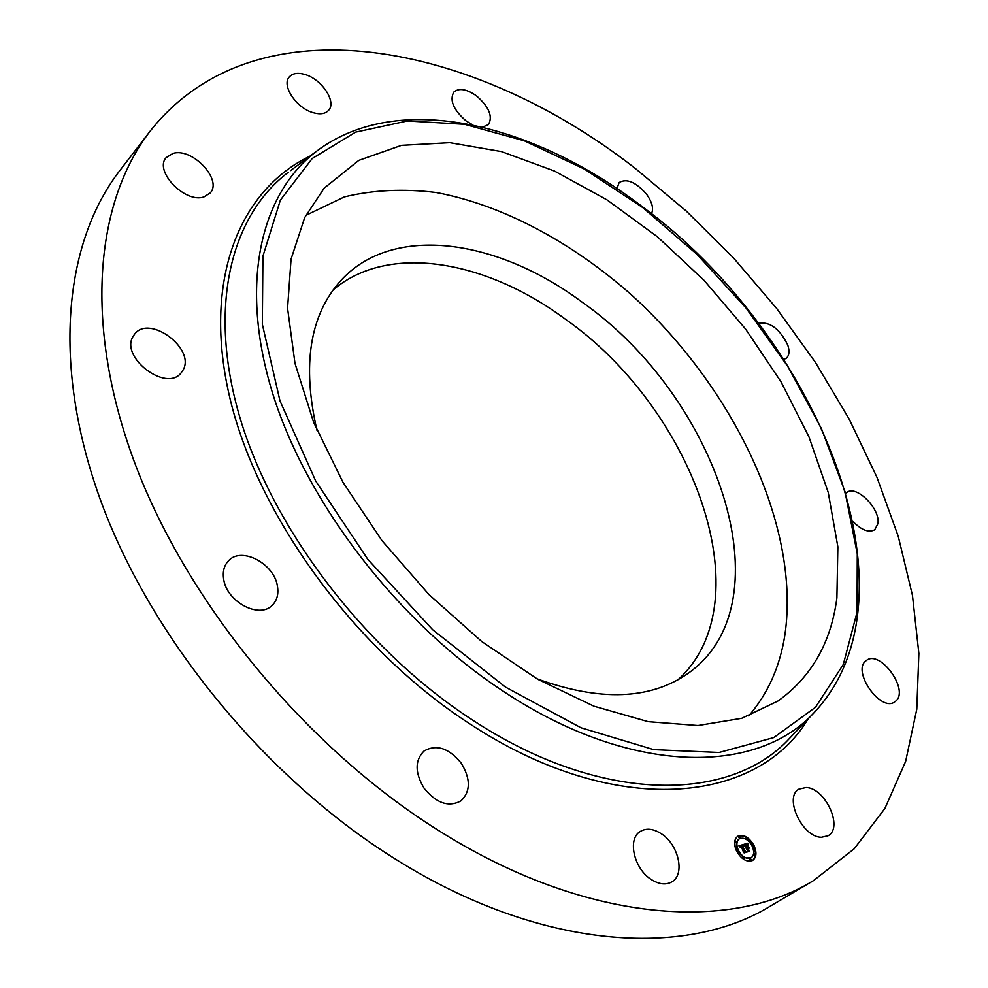 <?xml version="1.0" encoding="UTF-8"?>
<svg xmlns="http://www.w3.org/2000/svg" width="988" height="988" viewBox="0 0 988 988"><rect width="100%" height="100%" fill="white"/><g stroke="black" fill="none" stroke-linecap="round" stroke-linejoin="round"><path stroke-width="1.48" d="M305.761 215.421L344.367 196.896C373.143 189.931 403.808 188.486 436.35 192.537C502.188 204.948 570.558 241.517 629.986 293.56C732.948 386.11 800.749 525.69 784.929 634.716C780.014 666.554 767.935 693.638 748.682 715.954M317 430.459C301.797 364.745 309.837 314.666 341.119 280.234C393.397 223.3 497.841 239.108 582.463 302.414C716.868 396.299 788.486 601.766 688.673 672.976C650.672 699.85 599.988 701.727 536.62 678.645M333.141 289.953C388.148 242.875 485.429 260.005 564.963 318.889C693.329 408.415 764.514 601.161 678.052 679.719M813.47 880.641L770.492 906.045C685.24 958.484 540.794 949.678 397.472 860.375C268.193 780.619 152.831 640.879 101.776 503.571C50.857 365.98 64.047 242.628 119.746 170.665L150.188 131.095C256.077 -2.643 474.302 42.645 635.296 168.442L686.018 210.827L733.368 257.757L776.741 308.565L815.532 362.559L849.137 419.036L876.924 477.229L898.253 536.336L912.467 595.418L918.865 653.451L916.79 709.223L905.638 761.415L884.878 808.493L854.175 848.816L813.47 880.641C729.02 932.672 583.871 922.36 438.363 830.352C307.12 748.188 188.955 605.298 135.899 465.99C82.943 326.373 94.959 202.417 150.188 131.095M758.451 323.224C769.911 321.471 779.693 328.757 787.794 345.108C789.745 351.135 789.264 355.495 786.362 358.187L783.879 359.459M616.957 188.584L619.143 182.508C626.874 178.173 636.05 182.138 646.683 194.401C652.241 202.293 653.834 208.752 651.45 213.766M472.844 124.97L466.015 120.869C453.443 109.878 449.367 100.294 453.788 92.119C459 87.71 466.546 88.957 476.451 95.836C488.998 106.828 493 116.411 488.48 124.587L482.514 127.131M304.934 74.483C321.73 79.114 336.834 101.863 328.621 110.323C325.385 113.855 320.31 114.67 313.394 112.768C296.585 108.396 281.185 85.425 289.286 76.953C292.609 73.26 297.82 72.433 304.934 74.483M172.974 153.424C192.24 147.335 222.769 179.804 210.209 192.981L203.923 196.921C185.151 203.627 153.733 171.01 166.157 157.648L172.974 153.424M133.158 336.291L134.714 334.018C149.645 314.246 195.748 348.838 183.064 370.043L181.076 372.958C166.157 392.471 119.709 357.174 133.158 336.291M223.659 579.054C222.51 571.385 224.177 565.247 228.66 560.628C241.677 546.327 274.293 563.654 277.43 586.193C278.752 594.183 277.011 600.556 272.194 605.323C259.239 619.192 226.487 601.704 223.659 579.054M424.161 788.325C414.799 772.727 414.775 760.278 424.062 750.979C436.474 744.001 448.861 748.052 461.223 763.131C470.745 778.853 470.696 791.413 461.038 800.836C448.737 807.505 436.449 803.343 424.161 788.325M651.722 879.789C634.049 869.255 627.059 838.96 640.236 831.488C646.152 827.932 653.043 828.586 660.886 833.464C678.373 843.999 685.511 874.294 671.939 881.815C666.147 885.149 659.416 884.482 651.722 879.789M821.436 837.268C802.194 837.379 783.57 797.069 798.946 789.128L806.072 787.522C825.239 787.794 843.678 827.722 828.092 835.737L821.436 837.268M895.671 701.184L894.733 701.888C880.666 712.558 851.57 670.84 865.97 660.799L866.587 660.33C880.444 649.561 909.615 690.414 895.671 701.184M846.049 493.098L846.642 492.604C855.966 484.293 880.555 508.709 877.937 523.628L874.738 529.778C868.823 532.952 861.598 530.21 853.064 521.541M304.699 217.545L324.212 188.103L358.842 160.377L401.499 145.347L449.799 142.68L501.496 151.596L554.503 171.06L607.003 199.872L657.329 236.725L703.999 280.271L745.656 329.14L781.039 381.85L808.95 436.844L828.24 492.456L837.861 546.833L836.898 597.925C831.093 642.595 811.469 676.953 778.05 700.974L741.741 718.313L697.997 725.538L648.14 721.672L593.949 706.198L537.657 679.238L481.798 641.57L429.076 594.677L382.047 540.732L342.972 482.292L313.591 422.234L294.992 363.362L287.57 308.256L291.065 259.103L304.699 217.545M736.443 850.816C733.652 844.048 734.096 839.183 737.789 836.231C743.717 834.008 749.151 837.169 754.091 845.703C756.932 852.508 756.475 857.411 752.72 860.387C746.792 862.561 741.358 859.375 736.443 850.816M753.152 845.246C748.324 837.429 743.124 834.49 737.53 836.404M752.436 860.548C755.857 857.596 756.302 852.928 753.77 846.518M737.999 851.063L743.223 857.164M743.952 857.633L750.88 857.967M739.123 838.948L738.851 839.108C736.097 841.245 735.628 844.826 737.443 849.853M739.32 836.478L738.876 837.392L740.049 837.651M752.572 847.012L753.251 846.728M746.446 838.219L746.088 839.269M750.04 859.227L749.608 860.153L750.769 860.425M754.029 854.25L753.585 855.163L754.758 855.435M736.838 851.607L737.48 851.31M735.282 841.393L734.837 842.307L736.023 842.566M742.877 857.522L742.445 858.486M752.239 846.247C754.462 851.607 754.103 855.46 751.152 857.806C746.483 859.523 742.21 857.004 738.332 850.273C736.122 844.938 736.48 841.097 739.395 838.763C744.063 837.021 748.348 839.516 752.239 846.247M743.519 844.444L743.754 846.284L741.84 845.493L745.372 852.014L743.606 852.533L741.235 846.185L740.518 847.395L741.037 845.765L740.111 846.197L740.284 847.395L738.913 845.827L743.519 844.444L739.036 845.975M743.927 844.728L744.125 846.506L743.779 844.814M743.297 845.889L742.321 845.876L746.064 852.335L744.088 852.916L745.779 852.249L742.124 845.753L743.297 845.889M743.878 844.345L747.867 843.196L748.027 845.036L745.384 844.431L746.607 847.037L745.755 844.666L747.632 844.777L745.928 844.789L746.94 846.938L747.694 845.654L748.793 847.976L746.829 847.494L748.978 850.878L747.089 851.434L747.373 850.52L743.878 844.345M748.324 843.443L748.422 845.345L748.188 843.53M748.064 845.765L749.2 848.161L747.978 845.814M748.163 847.642L747.373 847.865L749.744 851.261L747.521 851.915L749.46 851.174L747.212 847.741L748.163 847.642M748.249 851.088L746.286 847.84L746.829 847.494M746.842 846.963L746.064 847.371L745.384 844.431M747.323 844.37L747.323 843.53L744.063 844.468M744.643 852.236L741.296 845.839L741.84 845.493M743.025 845.506L742.976 844.789M740.494 836.737L740.407 837.626L739.506 836.169L740.494 836.737M753.696 845.827L753.622 846.704L752.634 846.136L752.72 845.246L753.696 845.827M747.62 838.479L747.533 839.355L746.558 838.787L746.632 837.898L747.62 838.479M751.213 859.498L751.139 860.387L750.151 859.807L750.238 858.918L751.213 859.498M755.203 854.521L755.116 855.41L754.215 853.941L755.203 854.521M736.85 850.705L736.925 849.816L737.925 850.384L737.838 851.285L736.492 850.927M735.381 841.961L735.467 841.072L736.381 842.542L734.837 842.307M742.976 858.115L743.062 857.214L743.964 858.696L742.433 858.449M505.547 687.129L432.682 629.726L367.808 559.332L315.74 481.107L279.975 400.856L262.339 324.249L262.932 256.139L280.357 200.144L312.245 158.488L355.631 132.12L407.414 120.981L464.582 124.303L524.406 140.839L584.464 169.109L642.632 207.505L697.046 254.373L746.026 308.034L787.992 366.733L821.46 428.644L845.012 491.74L857.275 553.799L857.041 612.313L843.295 664.479L815.495 707.272L773.765 737.591L719.103 752.486L653.71 749.633L581.006 727.773L505.547 687.129M316.815 151.041C398.3 89.747 533.557 123.228 642.62 206.912C816.026 334.043 925.88 594.319 813.939 712.817L813.939 712.817C756.635 775.358 630.159 775.679 503.065 691.118C398.448 622.465 307.046 503.633 272.824 393.965C238.639 284.05 260.634 193.376 316.815 151.041L290.571 170.591M813.939 712.817L789.474 738.444C730.453 802.812 601.396 804.726 472.486 720.017C366.375 651.265 274.293 531.161 240.603 419.826C206.949 308.256 230.55 215.792 288.41 172.208M807.999 719.042C757.45 803.886 615.536 819.595 470.004 723.982C355.458 650.018 258.226 516.773 230.081 398.868C201.811 280.641 239.368 190.079 309.923 156.178M791.339 736.492L789.474 738.444"/></g></svg>
